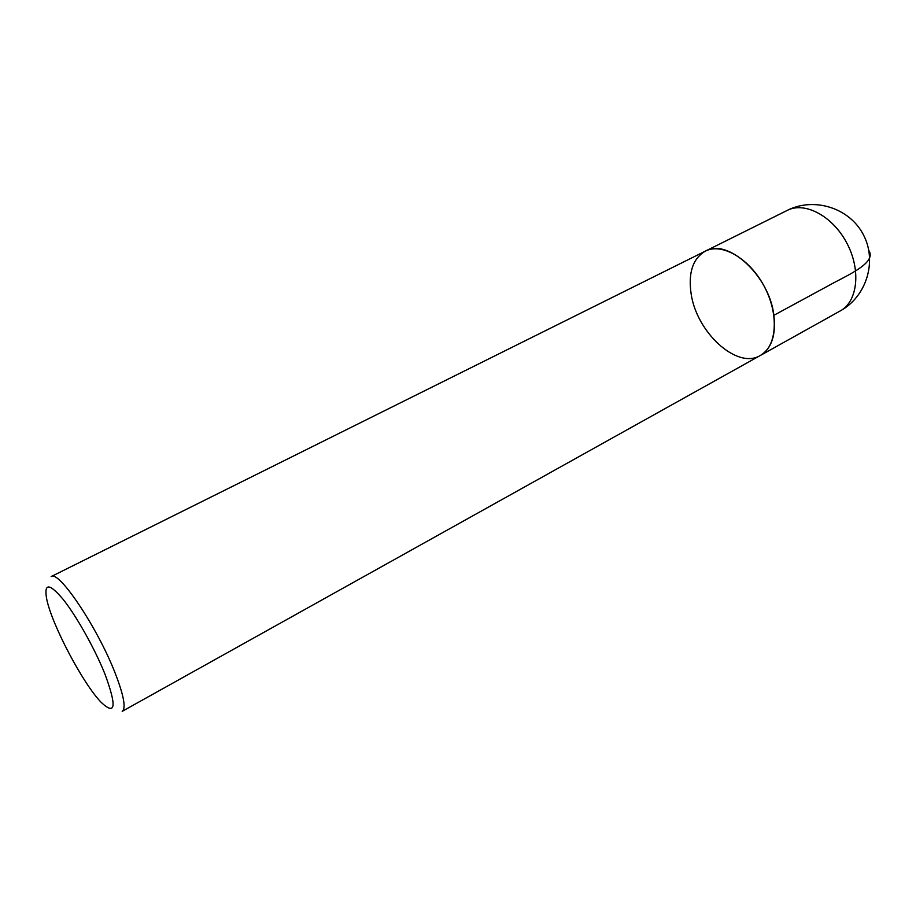 <?xml version="1.0" encoding="UTF-8"?>
<svg xmlns="http://www.w3.org/2000/svg" width="916" height="916" viewBox="0 0 916 916"><rect width="100%" height="100%" fill="white"/><g stroke="black" fill="none" stroke-linecap="round" stroke-linejoin="round"><path stroke-width="1.37" d="M115.05 672.836C123.82 695.462 126.202 708.297 122.194 711.343L760.326 355.488C771.581 348.538 776.104 335.153 773.883 315.31C769.44 275.693 727.602 237.679 705.32 251.156C721.911 242.465 749.666 258.507 764.379 286.674C779.31 314.738 776.871 346.695 760.326 355.488C737.082 369.778 696.481 332.313 691.111 293.67C688.099 272.739 692.84 258.564 705.32 251.156L51.147 576.588C58.498 569.58 97.417 627.426 115.05 672.836M104.836 673.775C94.749 648.688 76.681 616.445 63.341 599.614C49.384 583.023 43.819 582.782 46.67 598.904C51.617 624.277 83.116 684.012 101.252 702.435C115.691 715.946 116.893 706.396 104.836 673.775M868.826 250.469C875.994 261.518 853.941 272.27 834.247 282.552L773.883 315.31M760.326 355.488L840.316 310.879C857.662 301.616 861.269 270.163 846.888 243.175C832.747 216.073 804.763 201.28 787.325 210.359L705.32 251.156M840.316 310.879C866.525 296.566 877.517 261.106 863.284 234.542C849.407 207.795 813.935 196.814 787.325 210.359"/></g></svg>
